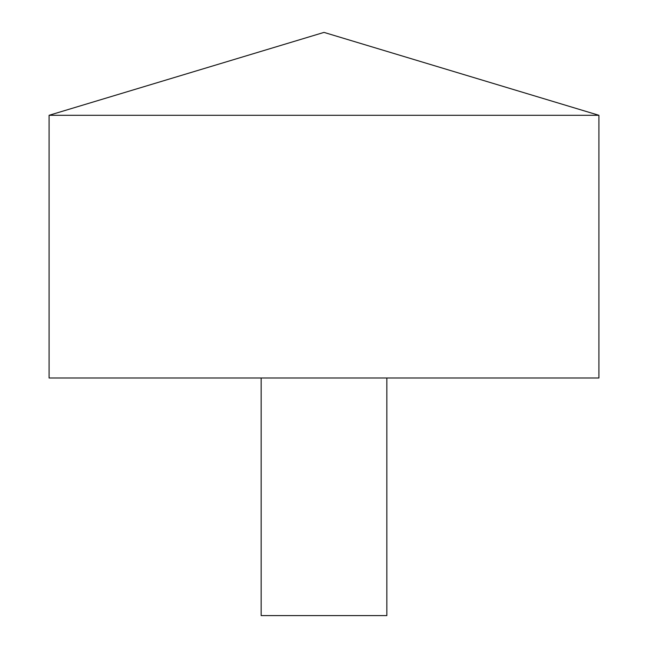<?xml version="1.0" encoding="UTF-8"?>
<svg xmlns="http://www.w3.org/2000/svg" width="648" height="648" viewBox="0 0 648 648"><rect width="100%" height="100%" fill="white"/><g stroke="black" fill="none" stroke-linecap="round" stroke-linejoin="round"><path stroke-width="0.97" d="M598.906 115.287L49.094 115.287L49.094 378.003L598.906 378.003L598.906 115.287L324 32.4L49.094 115.287M386.84 378.003L386.84 615.6L261.16 615.6L261.16 378.003"/></g></svg>
